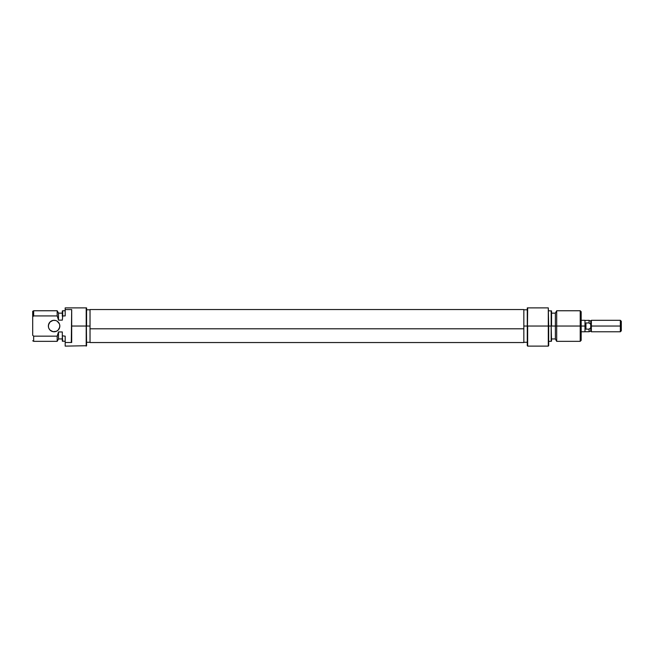 <?xml version="1.0" encoding="UTF-8"?>
<svg xmlns="http://www.w3.org/2000/svg" width="654" height="654" viewBox="0 0 654 654"><rect width="100%" height="100%" fill="white"/><g stroke="black" fill="none" stroke-linecap="round" stroke-linejoin="round"><path stroke-width="0.98" d="M86.59 345.729L86.205 307.887L86.205 346.113L86.205 326.044L71.687 326.044L71.687 342.508L65.187 342.508L65.187 346.113L86.59 345.729L86.205 307.887L65.187 307.887L65.187 315.931L65.187 309.579L71.687 309.579L71.687 326.044L90.031 326.044L86.59 326.044L86.59 307.887L65.187 307.887L65.187 309.579L71.687 309.579L71.687 342.508L65.187 342.508L65.187 346.113M59.833 326.044A5.731 5.731 0 0 1 54.102 331.774A5.731 5.731 0 0 1 48.371 326.044L48.805 323.853L50.047 321.989L48.478 324.924L48.478 327.163L48.371 326.044A5.731 5.731 0 0 1 54.102 320.313A5.731 5.731 0 0 1 59.833 326.044L59.4 328.234L58.157 330.098L59.727 327.163L59.727 324.924L59.833 326.044M33.656 336.156L33.656 341.331L33.656 336.156L32.7 335.298L32.7 316.789L33.656 315.931L33.656 310.756L33.656 315.931L57.176 315.931L57.176 310.756L57.176 315.931L58.5 319.929L58.5 313.053L58.5 319.929L57.176 315.931L58.5 319.929L57.176 315.931L33.656 315.931L32.7 316.789L32.7 335.298L33.656 336.156L57.176 336.156L58.5 332.158L57.176 336.156L57.176 341.331L57.176 336.156L58.5 331.954L57.176 336.156L33.656 336.156M58.5 320.133L62.318 320.133L62.702 315.931L62.318 320.133L58.5 320.133M62.318 331.954L58.5 331.954L62.318 331.954L62.318 341.11L62.318 335.821L62.702 341.331L62.318 335.821L65.187 336.156L65.187 342.508L65.187 336.156L62.318 335.821L62.318 331.954M58.5 338.919L58.5 332.158L58.5 338.919L62.318 338.944M32.7 311.304L32.7 316.789L32.7 311.304L33.656 310.756L57.176 310.756L58.5 313.053M62.318 310.977L62.318 316.266L62.318 310.977L62.702 315.931L62.702 310.756L65.187 310.756M62.702 315.931L65.187 315.931L62.702 315.931M55.222 331.668L52.982 331.668L56.301 331.341L58.157 330.098M51.911 331.341L50.047 330.098L48.805 328.234L50.047 330.098L52.982 331.668M52.982 320.419L55.222 320.419L52.982 320.419L50.047 321.989M56.301 320.746L55.222 320.419M58.157 321.989L59.4 323.853L57.29 321.277M59.727 324.924L59.4 323.853M48.478 327.163L48.805 328.234M71.302 342.042L71.687 309.579L71.302 342.042M523.838 309.546L523.838 342.541L523.838 328.79L90.031 328.79L90.031 342.549L90.031 309.546L90.031 328.79L523.838 328.79L523.838 309.546L90.031 309.546M527.655 307.887L527.279 345.729L527.279 326.044L523.838 326.044L527.279 326.044L527.279 307.887L548.297 307.887L527.655 307.887M548.681 345.729L548.681 326.044L548.297 346.113L527.655 346.113L527.655 326.044L548.297 326.044L548.297 346.113L548.297 307.887L548.297 326.044L527.655 326.044L527.279 345.729M548.681 326.044L551.551 326.044L551.551 310.977L551.551 326.044L556.693 326.044L556.693 310.756L556.693 326.044L581.169 326.044L581.169 311.713L581.169 326.044L580.212 326.044L580.212 310.756L580.212 326.044L556.693 326.044L556.693 341.331L556.693 326.044L551.167 326.044L551.167 310.756L551.167 326.044L548.681 326.044L548.297 307.887L548.681 326.044M555.369 313.053L555.369 339.042L555.369 313.053L556.693 310.756L580.212 310.756L581.169 311.713M551.551 341.11L551.167 326.044L551.167 341.331L548.681 341.331M581.169 340.374L581.169 326.044L581.169 340.374L580.212 341.331L580.212 326.044L580.212 341.331L556.693 341.331L555.369 339.042M585.052 326.861L584.987 331.774L584.987 326.044L585.943 329.142L585.943 322.945L585.943 329.142L589.066 329.142L590.726 327.809L590.726 324.278L589.066 322.945L590.726 324.278L589.066 322.945L589.066 320.346L589.066 322.945L590.726 324.278L590.726 320.951L591.363 320.313L591.363 331.774L590.726 331.137L590.726 327.809L589.066 329.142L589.066 331.742L590.726 331.137L591.363 331.774L591.363 320.313L590.726 320.951L590.726 331.137L589.066 331.742L589.066 329.142L585.943 329.142L584.987 326.044L581.169 326.044L584.987 326.044L584.987 320.313L581.169 320.313M620.344 326.044L621.3 326.044L621.3 321.269L621.3 326.044L620.344 326.044L620.344 320.313L620.344 326.044L591.363 326.044L620.344 326.044L620.344 331.774L620.344 326.044M621.3 330.826L621.3 326.044L621.3 330.826L620.344 331.774L591.363 331.774M585.943 322.945L589.066 322.945L585.943 322.945L585.232 324.425L585.943 322.945M584.987 326.044L584.987 320.313M590.726 320.951L589.066 320.346L584.987 320.419M86.59 309.8L90.031 309.8M32.7 340.783L33.656 341.331L57.176 341.331L58.5 339.042M62.318 341.11L65.187 341.331M62.318 313.143L58.5 313.143M86.59 342.287L90.031 342.287M523.838 342.549L90.031 342.549M548.681 310.756L551.551 310.977M555.369 313.143L551.551 313.143M527.279 309.8L523.838 309.8M527.279 342.287L523.838 342.287M555.369 338.944L551.551 338.944M591.363 320.313L620.344 320.313L621.3 321.269M589.066 331.742L584.987 331.742M584.987 331.774L581.169 331.774"/></g></svg>
